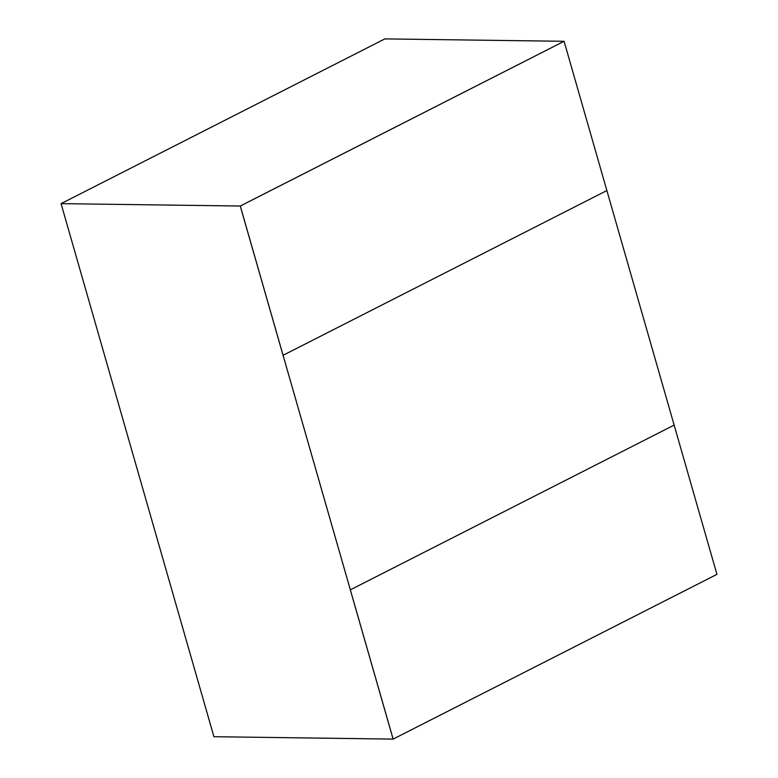 <?xml version="1.0" encoding="UTF-8"?>
<svg xmlns="http://www.w3.org/2000/svg" width="778" height="778" viewBox="0 0 778 778"><rect width="100%" height="100%" fill="white"/><g stroke="black" fill="none" stroke-linecap="round" stroke-linejoin="round"><path stroke-width="1.17" d="M606.879 190.552L564.079 41.292L240.295 206.024L283.085 355.293L606.879 190.552L674.137 425.099L606.879 190.552L283.085 355.293L393.143 739.1L350.314 589.841L393.114 739.1L213.921 736.708L393.114 739.1L350.343 589.841L240.256 206.024L61.063 203.642L213.921 736.708L61.063 203.642L240.256 206.024L564.05 41.292L384.857 38.9L564.05 41.292L240.256 206.024L283.056 355.293L240.256 206.024L564.05 41.292M350.343 589.841L674.137 425.099L350.343 589.841M384.857 38.9L61.063 203.642L384.857 38.9M393.143 739.09L716.937 574.359L674.137 425.099"/></g></svg>
